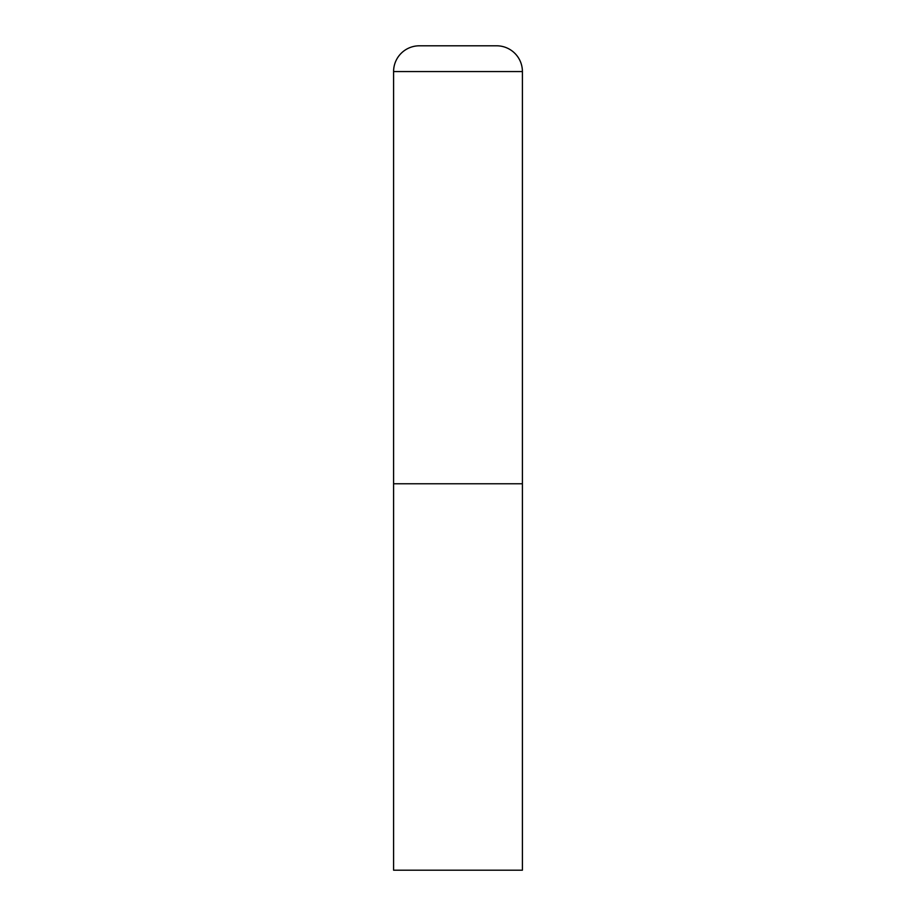 <?xml version="1.0" encoding="UTF-8"?>
<svg xmlns="http://www.w3.org/2000/svg" width="916" height="916" viewBox="0 0 916 916"><rect width="100%" height="100%" fill="white"/><g stroke="black" fill="none" stroke-linecap="round" stroke-linejoin="round"><path stroke-width="1.37" d="M419.356 45.8A25.762 25.762 0 0 0 393.594 71.562L393.594 870.2L522.406 870.2L522.406 483.762L393.594 483.762L522.406 483.762L522.406 71.562A25.762 25.762 0 0 0 496.644 45.8L419.356 45.8L496.644 45.8M393.594 71.562L522.406 71.562"/></g></svg>

